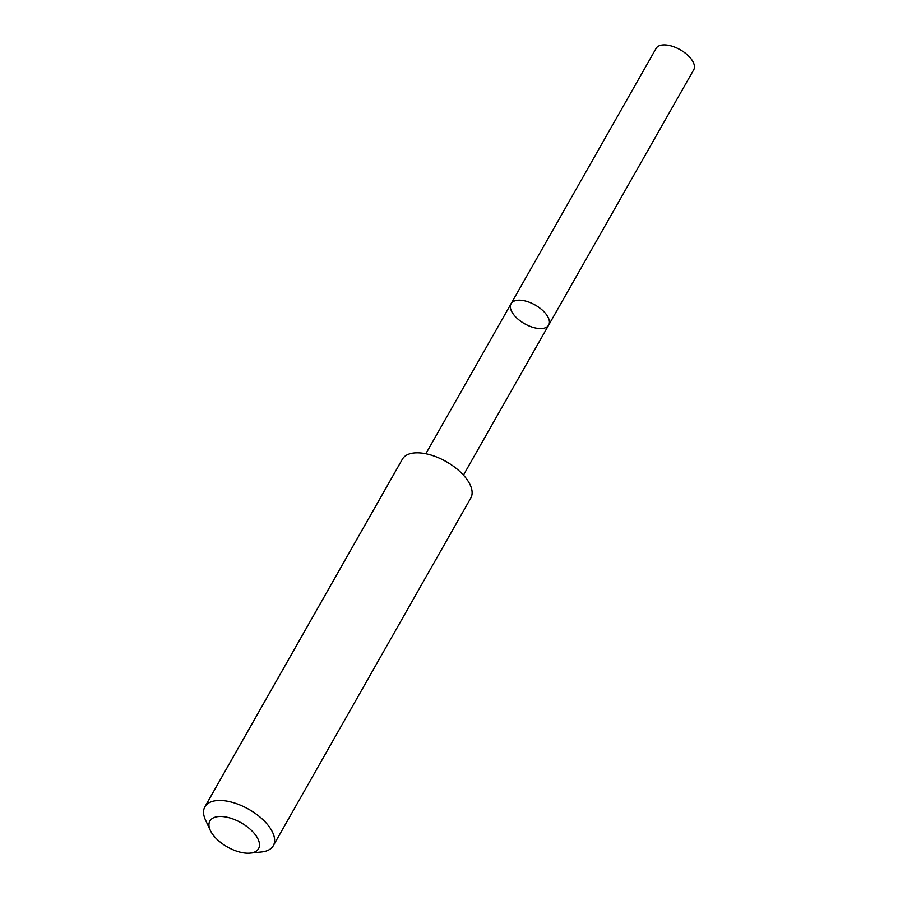 <?xml version="1.0" encoding="UTF-8"?>
<svg xmlns="http://www.w3.org/2000/svg" width="898" height="898" viewBox="0 0 898 898"><rect width="100%" height="100%" fill="white"/><g stroke="black" fill="none" stroke-linecap="round" stroke-linejoin="round"><path stroke-width="1.35" d="M549.419 321.81A21.631 10.754 29.6 0 1 548.689 325.065A21.631 10.754 29.6 0 1 524.578 323.729A21.631 10.754 29.6 0 1 511.074 303.692A21.631 10.754 29.6 0 1 532.312 303.535A21.631 10.754 29.6 0 1 549.419 321.81A21.631 10.754 29.6 0 1 548.689 325.065L693.716 69.786A21.642 10.754 -150.4 0 0 694.446 66.531A21.642 10.754 -150.4 0 0 677.328 48.256A21.642 10.754 -150.4 0 0 656.09 48.413L511.074 303.692A21.631 10.754 29.6 0 1 532.312 303.535A21.631 10.754 29.6 0 1 549.419 321.81M250.228 853.1L261.599 851.944A39.344 19.554 -150.4 0 0 273.295 845.703L470.788 498.064A39.344 19.554 -150.4 0 0 446.227 461.628A39.344 19.554 -150.4 0 0 402.371 459.204L204.879 806.842A39.344 19.554 -150.4 0 0 203.554 812.769A39.344 19.554 -150.4 0 0 205.519 820.076L210.334 830.437A27.984 13.908 -150.4 0 0 250.228 853.1A27.984 13.908 -150.4 0 0 244.739 825.015A27.984 13.908 -150.4 0 0 208.942 825.228A27.984 13.908 -150.4 0 0 210.334 830.437M273.295 845.703A39.344 19.554 -150.4 0 0 248.746 809.278A39.344 19.554 -150.4 0 0 204.879 806.842M463.447 475.109L548.689 325.065M425.843 453.748L511.074 303.692"/></g></svg>
